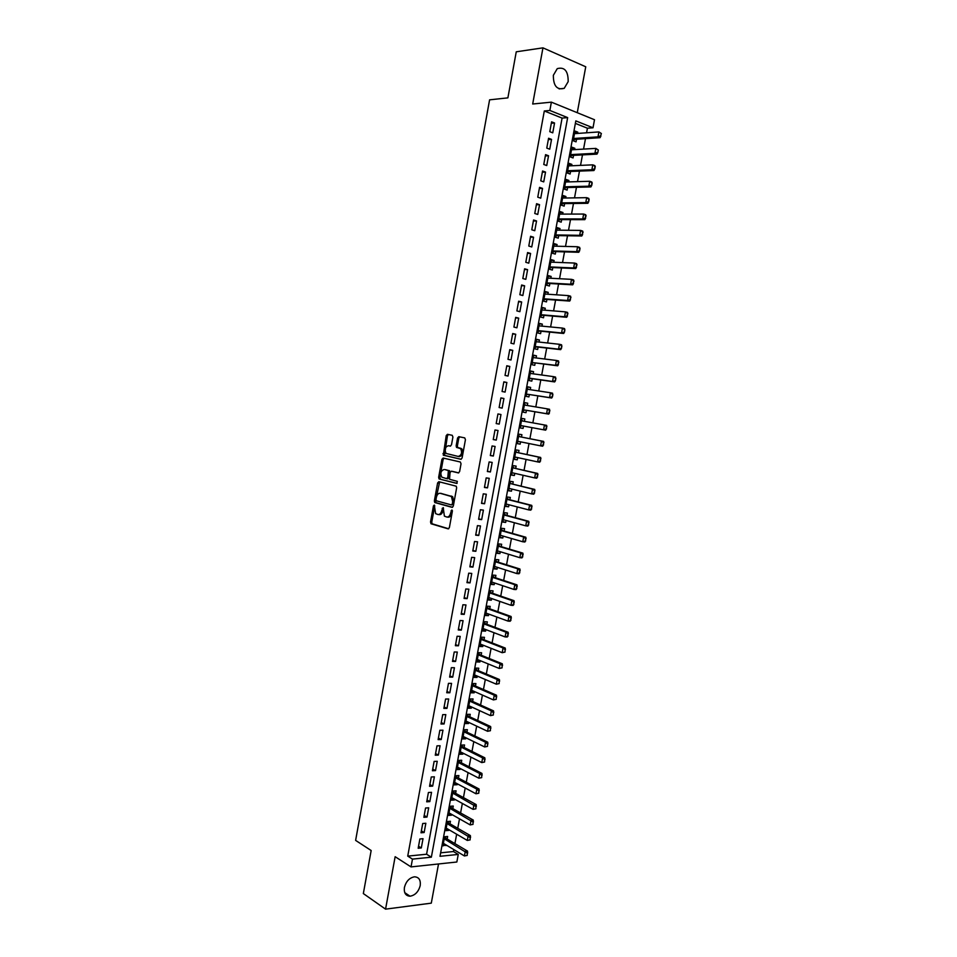 <?xml version="1.0" encoding="UTF-8"?>
<svg xmlns="http://www.w3.org/2000/svg" width="957" height="957" viewBox="0 0 957 957"><rect width="100%" height="100%" fill="white"/><g stroke="black" fill="none" stroke-linecap="round" stroke-linejoin="round"><path stroke-width="1.44" d="M434.287 505.045L433.437 505.93L430.518 522.02L431.176 523.814L448.151 528.862L449.383 527.606L452.374 511.217L451.907 509.949L450.639 512.964C449.91 515.895 448.594 517.247 446.68 517.007L444.383 516.122L443.211 507.581L441.775 510.464C441.057 513.383 439.753 514.722 437.875 514.495L435.626 513.622L434.287 505.045M434.753 505.763L431.751 522.163L432.145 523.802L448.689 528.778M452.386 510.607L451.871 513.108L450.639 512.964M443.498 508.167L443.007 510.607L441.775 510.464M553.349 75.304C553.325 85.867 556.938 90.209 564.199 88.343L568.183 81.632C568.243 71.045 564.606 66.715 557.261 68.629L553.349 75.304M404.416 887.45C403.806 892.977 405.684 895.896 410.039 896.207C415.147 895.309 418.532 891.768 420.207 885.572C420.829 879.997 418.927 877.079 414.489 876.815C409.44 877.748 406.079 881.289 404.416 887.45M452.912 437.038L452.23 435.303L447.433 434.311L446.213 435.638L443.306 455.197L460.843 459.288L462.099 457.96L465.437 439.658L464.743 437.899L458.81 436.667L457.566 438.019L456.154 445.795L456.513 447.374L460.628 448.654C462.398 452.649 461.609 455.245 458.247 456.453L446.07 453.439C444.323 449.515 445.089 446.931 448.39 445.711L450.268 446.118L451.501 444.79L452.912 437.038M549.856 110.462L551.376 102.148L594.5 119.733L593.005 127.795L575.827 120.893L440.005 856.3L458.247 854.434L456.848 862.006L411.032 866.91L412.467 859.111L431.356 857.185L567.657 117.615L549.856 110.462L544.306 110.976L407.73 856.12L412.467 859.111M411.032 866.91L395.145 856.706L385.563 909.15L363.337 893.563L371.16 850.522L355.621 840.39L489.589 99.839L507.892 97.865L516.254 51.81L542.954 47.85L532.69 104.014L551.376 102.148M438.82 481.694L437.612 482.974L434.358 500.882L434.741 502.509L452.075 507.366L453.319 506.086L456.645 487.843L456.262 486.216L438.82 481.694M438.653 477.28L441.907 459.336L443.127 458.032L460.341 462.004L461.035 463.774L459.611 471.598L458.355 472.914L451.321 471.215L450.077 472.519L449.527 479.266L457.35 481.371L456.74 483.429L439.024 478.883L438.653 477.28L439.873 477.447L443.127 459.516L441.907 459.336M577.262 112.711L585.744 66.787L542.954 47.85M385.563 909.15L431.296 903.145L438.521 863.968M577.597 133.442L577.825 132.174L574.714 132.401M577.825 132.174L574.966 131.049L573.171 140.739L576.042 141.851L576.521 139.244M574.607 149.615L574.846 148.287L571.748 148.479M574.846 148.287L571.975 147.199L570.193 156.876L573.064 157.953L573.542 155.369M571.616 165.764L571.879 164.389L568.781 164.52M571.879 164.389L568.996 163.324L567.214 172.99L570.097 174.03L570.563 171.459M568.637 181.902L568.901 180.454L565.814 180.55M568.901 180.454L566.03 179.426L564.247 189.079L567.13 190.096L567.597 187.536M565.659 198.015L565.934 196.508L562.86 196.568M565.934 196.508L563.051 195.515L561.269 205.145L564.163 206.126L564.63 203.578M562.68 214.105L562.979 212.538L559.905 212.55M562.979 212.538L560.084 211.569L558.314 221.199L561.197 222.144L561.663 219.608M559.713 230.17L560.012 228.544L556.962 228.52M560.012 228.544L557.13 227.61L555.347 237.228L558.242 238.137L558.709 235.625M556.747 246.224L557.058 244.537L554.007 244.466M557.058 244.537L554.163 243.628L552.392 253.234L555.287 254.107L555.754 251.607M553.792 262.242L554.115 260.495L551.076 260.388M554.115 260.495L551.208 259.622L549.438 269.216L552.345 270.065L552.799 267.577M550.825 278.248L551.16 276.441L548.134 276.286M551.16 276.441L548.253 275.604L546.495 285.174L549.402 285.999L549.856 283.511M547.871 294.23L548.217 292.363L545.203 292.16M548.217 292.363L545.311 291.562L543.54 301.12L546.459 301.91L546.914 299.433M544.928 310.2L545.287 308.262L542.272 308.022M545.287 308.262L542.368 307.484L540.609 317.042L543.516 317.796L543.971 315.343M541.973 326.134L542.344 324.136L539.341 323.861M542.344 324.136L539.425 323.406L537.667 332.94L540.585 333.658L541.04 331.218M539.03 342.056L539.413 339.998L536.422 339.675M539.413 339.998L536.494 339.292L534.736 348.815L537.655 349.508L538.109 347.08M536.099 357.954L536.482 355.837L533.504 355.466M536.482 355.837L533.563 355.155L531.805 364.665L534.736 365.323L535.178 362.918M533.157 373.828L533.563 371.651L530.597 371.244M533.563 371.651L530.633 371.005L528.886 380.503L531.817 381.125L532.259 378.733M530.226 389.678L530.645 387.441L527.678 386.999M530.645 387.441L527.714 386.831L525.955 396.318L528.898 396.916L529.341 394.523M527.307 405.505L527.726 403.22L524.771 402.73M527.726 403.22L524.795 402.634L523.048 412.108L525.979 412.67L526.422 410.302M524.376 421.319L524.819 418.975L521.876 418.448L520.13 427.887L523.072 428.413L520.13 427.863M523.072 428.413L523.503 426.056M520.584 441.847L520.165 444.132L517.235 443.534M521.469 437.062L521.912 434.705L518.969 434.179L517.223 443.629L520.165 444.132M517.677 457.613L517.259 459.827L514.352 459.193M518.562 452.781L519.005 450.412L516.062 449.922L514.316 459.36L517.259 459.827M514.77 473.344L514.364 475.509L511.457 474.828M515.667 468.475L516.11 466.095L513.155 465.64L511.409 475.067L514.364 475.509M511.863 489.075L511.469 491.156L508.574 490.451M512.773 484.158L513.203 481.766L510.248 481.347L508.514 490.762L511.469 491.156M508.957 504.77L508.586 506.791L505.691 506.038M509.878 499.805L510.32 497.413L507.354 497.03L505.619 506.42L508.586 506.791M506.062 520.452L505.691 522.414L502.82 521.613M506.983 515.44L507.425 513.048L504.471 512.677L502.736 522.067L505.691 522.414M503.167 536.111L502.808 538.001L499.937 537.164M504.1 531.063L504.542 528.647L501.576 528.324L499.841 537.69L502.808 538.001M500.272 551.746L499.937 553.577L497.078 552.703M501.217 546.65L501.659 544.234L498.693 543.935L496.958 553.302L499.937 553.577M497.389 567.357L497.054 569.128L494.207 568.219M498.334 562.226L498.788 559.797L495.81 559.534L494.087 568.877L497.054 569.128M494.506 582.957L494.183 584.655L491.348 583.71M495.463 577.777L495.905 575.348L492.939 575.109L491.216 584.44L494.183 584.655M491.623 598.532L491.324 600.171L488.489 599.178M492.592 593.304L493.046 590.864L490.056 590.66L488.345 599.979L491.324 600.171M488.752 614.083L488.453 615.662L485.63 614.633M489.721 608.808L490.175 606.367L487.197 606.2L485.474 615.507L488.453 615.662M485.881 629.622L485.594 631.13L482.783 630.065M486.862 624.299L487.316 621.859L484.326 621.703L482.615 631.01L485.594 631.13M483.01 645.138L482.747 646.585L479.935 645.473M484.003 639.766L484.457 637.314L481.467 637.195L479.744 646.489L482.747 646.585M480.151 660.629L479.888 662.017L477.088 660.856M481.144 655.222L481.598 652.758L478.608 652.674L476.897 661.945L479.888 662.017M477.292 676.097L477.041 677.424L474.253 676.228M478.297 670.642L478.751 668.177L475.749 668.118L474.038 677.389L477.041 677.424M474.433 691.552L474.193 692.808L471.418 691.576M475.45 686.049L475.904 683.573L472.902 683.549L471.191 692.808L474.193 692.808M471.574 706.984L471.358 708.18L468.583 706.912M472.602 701.445L473.057 698.957L470.054 698.969L468.344 708.204L471.358 708.18M468.727 722.391L468.523 723.528L465.76 722.224M469.755 716.805L470.222 714.317L467.207 714.353L465.509 723.576L468.523 723.528M465.88 737.775L465.688 738.852L462.937 737.512M466.92 732.153L467.387 729.665L464.372 729.724L462.674 738.936L465.688 738.852M463.044 753.147L462.853 754.164L460.114 752.776M464.097 747.477L464.552 744.977L461.537 745.072L459.839 754.272L462.853 754.164M460.209 768.495L460.03 769.452L457.302 768.028M461.262 762.789L461.729 760.277L458.702 760.408L457.003 769.595L460.03 769.452M457.374 783.831L457.207 784.716L454.479 783.257M458.439 778.077L458.905 775.565L455.879 775.72L454.18 784.896L457.207 784.716M454.539 799.143L454.396 799.968L451.68 798.461M455.616 793.341L456.082 790.817L453.056 791.008L451.357 800.172L454.396 799.968M451.716 814.431L451.572 815.197L448.869 813.653M452.793 808.581L453.259 806.057L450.233 806.273L448.546 815.424L451.572 815.197M448.893 829.695L448.761 830.401L446.07 828.822M449.981 823.81L450.448 821.273L447.421 821.525L445.723 830.664L448.761 830.401M419.872 838.978L418.173 848.249L421.307 847.95L423.006 838.691L419.872 838.978M422.719 823.51L421.008 832.793L424.142 832.518L425.853 823.259L422.719 823.51M425.566 808.019L423.855 817.314L426.989 817.075L428.688 807.804L425.566 808.019M428.413 792.504L426.702 801.822L429.825 801.607L431.535 792.324L428.413 792.504M431.26 776.976L429.549 786.295L432.672 786.116L434.382 776.821L431.26 776.976M434.119 761.425L432.408 770.756L435.531 770.612L437.241 761.293L434.119 761.425M436.978 745.85L435.268 755.205L438.378 755.085L440.088 745.754L436.978 745.85M439.849 730.263L438.127 739.617L441.237 739.534L442.959 730.191L439.849 730.263M442.708 714.652L440.998 724.018L444.096 723.959L445.818 714.616L442.708 714.652M445.591 699.017L443.857 708.395L446.967 708.371L448.689 699.005L445.591 699.017M448.462 683.358L446.74 692.748L449.838 692.76L451.56 683.382L448.462 683.358M451.345 667.675L449.611 677.089L452.709 677.125L454.431 667.735L451.345 667.675M454.228 651.98L452.494 661.407L455.58 661.466L457.314 652.064L454.228 651.98M457.111 636.261L455.376 645.7L458.463 645.796L460.197 636.381L457.111 636.261M460.006 620.519L458.271 629.969L461.358 630.101L463.08 620.674L460.006 620.519M462.901 604.764L461.154 614.215L464.241 614.382L465.975 604.944L462.901 604.764M465.796 588.974L464.061 598.448L467.136 598.639L468.87 589.189L465.796 588.974M468.703 573.171L466.956 582.657L470.031 582.885L471.765 573.422L468.703 573.171M471.61 557.345L469.863 566.843L472.925 567.106L474.672 557.62L471.61 557.345M474.516 541.495L472.77 551.005L475.832 551.304L477.579 541.806L474.516 541.495M477.435 525.632L475.677 535.154L478.739 535.477L480.486 525.967L477.435 525.632M480.354 509.746L478.596 519.28L481.658 519.627L483.405 510.117L480.354 509.746M483.273 493.836L481.515 503.382L484.577 503.765L486.323 494.231L483.273 493.836M486.192 477.902L484.445 487.46L487.496 487.879L489.242 478.333L486.192 477.902M489.123 461.944L487.364 471.514L490.415 471.968L492.173 462.41L489.123 461.944M492.065 445.962L490.307 455.556L493.345 456.034L495.104 446.464L492.065 445.962M494.996 429.968L493.238 439.574L496.276 440.088L498.035 430.506L494.996 429.968M497.939 413.95L496.181 423.568L499.219 424.107L500.978 414.513L497.939 413.95L500.978 414.513M500.894 397.909L499.123 407.538L502.15 408.113L503.92 398.507L500.894 397.909M503.837 381.843L502.066 391.485L505.093 392.095L506.863 382.477L503.837 381.843M506.791 365.765L505.021 375.419L508.047 376.053L509.818 366.423L506.791 365.765M509.758 349.652L507.976 359.318L511.002 359.999L512.773 350.346L509.758 349.652M512.713 333.526L510.942 343.204L513.957 343.91L515.727 334.256L512.713 333.526M515.679 317.377L513.897 327.067L516.912 327.808L518.694 318.143L515.679 317.377M518.646 301.204L516.864 310.905L519.878 311.683L521.661 301.993L518.646 301.204M521.625 285.007L519.842 294.72L522.845 295.534L524.627 285.832L521.625 285.007M524.603 268.785L522.821 278.523L525.824 279.36L527.606 269.659L524.603 268.785M527.582 252.552L525.8 262.302L528.79 263.175L530.585 253.449L527.582 252.552M530.573 236.283L528.778 246.045L531.769 246.954L533.563 237.216L530.573 236.283M533.563 220.002L531.769 229.776L534.76 230.721L536.554 220.971L533.563 220.002M536.566 203.697L534.76 213.483L537.75 214.464L539.545 204.702L536.566 203.697M539.557 187.369L537.762 197.166L540.741 198.183L542.535 188.397L539.557 187.369M542.559 171.016L540.765 180.837L543.732 181.878L545.538 172.081L542.559 171.016M545.574 154.651L543.767 164.472L546.734 165.549L548.54 155.752L545.574 154.651M548.576 138.251L546.77 148.096L549.737 149.208L551.543 139.387L548.576 138.251M407.73 856.12L426.583 854.23L562.094 118.094L544.306 110.976M552.751 132.832L554.558 122.998L551.591 121.838L549.785 131.683L552.751 132.832M440.651 852.819L453.451 851.539L453.809 849.577M454.91 843.607L456.656 834.217M457.745 828.295L459.504 818.845M460.592 812.96L462.351 803.449M463.439 797.6L465.21 788.03M466.286 782.228L468.069 772.586M469.133 766.832L470.928 757.119M471.992 751.412L473.799 741.639M474.851 735.981L476.67 726.136M477.71 720.513L479.541 710.62M480.581 705.046L482.424 695.069M483.452 689.542L485.307 679.506M486.323 674.027L488.19 663.931M489.206 658.476L491.085 648.32M492.089 642.925L493.979 632.697M494.972 627.337L496.874 617.05M497.867 611.738L499.781 601.379M500.75 596.115L502.688 585.684M503.657 580.468L505.595 569.977M506.552 564.797L508.514 554.247M509.459 549.115L511.433 538.492M512.366 533.408L514.352 522.725M515.285 517.677L517.27 506.923M518.204 501.935L520.201 491.108M521.122 486.156L523.132 475.27M524.041 470.365L526.075 459.408M526.972 454.551L529.018 443.534M529.903 438.725L531.96 427.635M532.846 422.862L534.903 411.749M535.8 406.928L537.846 395.863M538.755 390.97L540.789 379.953M541.71 375L543.743 364.019M544.677 359.007L546.698 348.061M547.643 342.989L549.665 332.079M550.61 326.959L552.62 316.085M553.589 310.893L555.586 300.055M556.567 294.816L558.565 284.014M559.546 278.714L561.532 267.948M562.525 262.589L564.51 251.87M565.515 246.439L567.501 235.757M568.518 230.278L570.492 219.631M571.52 214.081L573.482 203.482M574.523 197.872L576.473 187.309M577.526 181.639L579.475 171.112M580.54 165.382L582.478 154.89M583.555 149.101L585.481 138.657M586.569 132.796L587.419 128.214L575.36 123.393M447.17 839.014L447.637 836.478L444.598 836.753L442.924 845.88L446.07 844.947M524.819 418.975L521.876 418.424M587.419 128.214L593.005 127.795M453.451 851.539L458.247 854.434M426.583 854.23L431.356 857.185M562.094 118.094L567.657 117.615M445.962 845.593L443.27 843.978M421.307 847.95L418.544 846.239M424.142 832.518L421.367 830.855M426.989 817.075L424.202 815.448M429.825 801.607L427.037 800.028M432.672 786.116L429.872 784.573M435.531 770.612L432.708 769.105M438.378 755.085L435.555 753.626M441.237 739.534L438.402 738.11M444.096 723.959L441.261 722.583M446.967 708.371L444.108 707.032M449.838 692.76L446.967 691.468M452.709 677.125L449.838 675.869M455.58 661.466L452.709 660.258M458.463 645.796L455.58 644.623M461.358 630.101L458.451 628.976M464.241 614.382L461.334 613.293M467.136 598.639L464.217 597.599M470.031 582.885L467.1 581.88M472.925 567.106L469.995 566.149M475.832 551.304L472.89 550.383M478.739 535.477L475.785 534.604M481.658 519.627L478.679 518.802M484.577 503.765L481.586 502.975M487.496 487.879L484.505 487.137M490.415 471.968L487.412 471.263M493.345 456.034L490.331 455.376M496.276 440.088L493.25 439.466M499.219 424.107L496.181 423.544M503.92 398.507L500.87 398.004M506.863 382.477L503.813 382.022M509.818 366.423L506.743 366.017M512.773 350.346L509.686 349.987M515.727 334.256L512.641 333.933M518.694 318.143L515.596 317.856M521.661 301.993L518.55 301.766M524.627 285.832L521.505 285.653M527.606 269.659L524.472 269.503M530.585 253.449L527.439 253.342M533.563 237.216L530.417 237.169M536.554 220.971L533.396 220.959M539.545 204.702L536.375 204.726M542.535 188.397L539.353 188.481M545.538 172.081L542.344 172.212M548.54 155.752L545.334 155.919M551.543 139.387L548.337 139.602M554.558 122.998L551.34 123.262M438.509 514.567L439.107 514.639C440.986 514.866 442.29 513.526 443.007 510.607M447.338 517.091L447.912 517.151C449.826 517.39 451.142 516.038 451.871 513.108M439.634 481.897L435.579 501.037L435.973 502.664L452.553 507.306M435.961 499.578L436.428 500.822L451.405 504.913L452.278 504.016L452.685 501.779L451.441 496.539L440.256 493.31C438.378 493.118 437.086 494.47 436.368 497.377L435.961 499.578M451.537 504.925L453.51 504.172L452.278 504.016M440.974 493.405L452.661 496.695L453.917 501.935L453.51 504.172M444 458.236L443.127 459.516M458.738 472.89L452.434 471.37M457.099 483.369L439.311 479.038M444.12 469.48C440.806 470.677 440.053 473.248 441.859 477.208L446.584 478.62L447.816 477.328L448.378 470.593L445.041 469.612M446.716 478.644L447.804 478.799L449.036 477.507L447.816 477.328M445.34 469.648L449.599 470.772L449.036 477.507M439.873 477.447L440.531 479.206M449.431 445.878L450.556 446.106M458.475 456.489L459.48 456.645C462.841 455.436 463.631 452.84 461.86 448.857L459.755 448.187M459.791 436.87L458.786 438.222L457.374 445.998L457.733 447.565L460.987 448.378M448.414 434.514L447.433 435.842L444.527 455.388L461.178 459.276M467.219 855.426L467.291 853.142L467.219 855.426L464.42 855.953L465.293 851.299L467.495 851.072L446.022 838.344L444.634 836.753M467.291 853.142L444.227 838.775M443.39 843.332L464.42 855.953L466.849 855.462M467.65 853.106L467.495 851.072M470.102 839.911L470.174 837.614L470.102 839.911L467.303 840.437L468.176 835.784L470.365 835.581L448.833 823.152L447.409 821.549M470.174 837.614L447.039 823.558M446.201 828.116L467.303 840.437L469.743 839.947M470.533 837.578L470.365 835.581M472.997 824.372L473.057 822.075L472.997 824.372L470.186 824.91L471.059 820.245L473.248 820.065L451.644 807.947L450.221 806.356M473.057 822.075L449.862 808.318M449.012 812.888L470.186 824.91L472.626 824.408M473.428 822.039L473.248 820.065M475.88 808.821L475.952 806.512L475.88 808.821L473.081 809.359L473.942 804.693L476.143 804.538L454.408 792.683L453.032 791.152M475.952 806.512L452.673 793.066M451.824 797.636L473.081 809.359L475.521 808.844M476.323 806.476L476.143 804.538M478.775 793.233L478.847 790.925L478.775 793.233L475.976 793.784L476.837 789.106L479.026 788.975L457.279 777.467L455.843 775.924M478.847 790.925L476.837 789.106L455.496 777.79M454.647 782.371L475.976 793.784L478.416 793.257M479.218 790.901L479.026 788.975M481.682 777.634L481.754 775.314L481.682 777.634L478.871 778.197L479.732 773.519L481.921 773.4L460.102 762.191L458.654 760.671M481.754 775.314L479.732 773.519L458.319 762.49M457.47 767.083L478.871 778.197L481.311 777.658M482.113 775.302L481.921 773.4M484.577 762.023L484.649 759.691L484.577 762.023L481.766 762.585L482.639 757.896L484.816 757.8L462.925 746.903L461.477 745.395M484.649 759.691L482.639 757.896L461.154 747.166M460.305 751.771L481.766 762.585L484.218 762.035M485.02 759.679L484.816 757.8M487.484 746.376L487.556 744.044L487.484 746.376L484.673 746.95L485.546 742.249L487.723 742.189L465.64 731.531L464.301 730.107M487.556 744.044L485.546 742.249L463.989 731.83M463.128 736.435L484.673 746.95L487.125 746.388M487.926 744.032L487.723 742.189M490.403 730.717L490.474 728.373L490.403 730.717L487.58 731.292L488.453 726.59L490.63 726.542L468.595 716.267L467.136 714.807M490.474 728.373L488.453 726.59L466.825 716.47M465.975 721.088L487.58 731.292L490.032 730.717M490.833 728.361L490.63 726.542M493.31 715.035L493.393 712.678L493.31 715.035L490.486 715.621L491.36 710.907L493.537 710.884L471.43 700.907L469.959 699.471M493.393 712.678L491.36 710.907L469.66 701.098M468.81 705.716L490.486 715.621L492.951 715.035M493.752 712.678L493.537 710.884M496.228 699.328L496.312 696.971L496.228 699.328L493.405 699.914L494.279 695.201L496.456 695.201L474.265 685.535L472.794 684.123M496.312 696.971L494.279 695.201L472.507 685.702M471.657 690.32L493.405 699.914L495.87 699.328M496.671 696.971L496.456 695.201M499.159 683.597L499.231 681.24L499.159 683.597L496.324 684.195L497.197 679.482L499.375 679.506L477.112 670.151L475.641 668.752M499.231 681.24L497.197 679.482L475.354 670.283M474.505 674.912L496.324 684.195L498.788 683.597M499.59 681.24L499.375 679.506M502.078 667.854L502.162 665.486L502.078 667.854L499.243 668.464L500.128 663.739L502.293 663.775L479.959 654.744L478.476 653.368M502.162 665.486L500.128 663.739L478.201 654.839M477.352 659.481L499.243 668.464L501.719 667.842M502.521 665.486L502.293 663.775M505.009 652.088L505.093 649.707L505.009 652.088L502.174 652.698L503.059 647.961L505.224 648.033L482.807 639.312L481.323 637.96M505.093 649.707L503.059 647.961L481.06 639.384M480.199 644.025L502.174 652.698L504.65 652.076M505.452 649.719L505.224 648.033M507.94 636.297L508.023 633.905L507.27 637.003L505.105 636.919L505.99 632.182L508.155 632.266L485.666 623.856L484.17 622.529M508.023 633.905L505.99 632.182L483.919 623.904M483.165 628.582L505.105 636.919L507.581 636.285M508.382 633.929L508.155 632.266M510.882 620.483L510.966 618.09L510.201 621.225L508.047 621.117L508.921 616.368L511.086 616.487L488.525 608.377L487.029 607.073M510.966 618.09L508.921 616.368L486.79 608.401M485.929 613.054L508.047 621.117L510.524 620.471M511.325 618.114L511.086 616.487M513.825 604.657L513.909 602.252L513.143 605.422L510.978 605.291L511.863 600.541L514.017 600.673L491.384 592.885L489.888 591.605M513.909 602.252L511.863 600.541L489.649 592.885M488.788 597.539L510.978 605.291L513.466 604.633M514.268 602.276L514.017 600.673M516.768 588.794L516.852 586.39L516.074 589.596L513.921 589.44L514.806 584.679L516.959 584.847L494.255 577.37L492.747 576.114M516.852 586.39L514.806 584.679L492.52 577.346M491.659 582.012L513.921 589.44L516.409 588.77M517.211 586.414L516.959 584.847M519.723 572.92L519.807 570.504L519.029 573.745L516.876 573.578L517.761 568.805L519.902 568.996L497.126 561.843L495.618 560.599M519.807 570.504L517.761 568.805L495.391 561.783M494.53 566.448L516.876 573.578L519.364 572.896M520.165 570.539L519.902 568.996M522.678 557.022L522.761 554.605L521.972 557.883L519.818 557.68L520.704 552.907L522.857 553.122L499.997 546.291L498.489 545.071M499.71 546.136L498.31 545.98L499.71 546.136M522.761 554.605L520.704 552.907L498.274 546.196M497.413 550.873L519.818 557.68L522.319 556.998M497.353 551.184L498.035 551.065M523.12 554.641L522.857 553.122M525.632 541.112L525.716 538.683L524.926 541.997L522.773 541.77L523.67 536.997L525.812 537.224L502.88 530.716L501.36 529.52M525.716 538.683L523.67 536.997L501.157 530.597M500.296 535.274L522.773 541.77L525.273 541.076M500.224 535.633L501.025 535.489M526.075 538.719L525.812 537.224M528.599 525.166L528.683 522.737L527.881 526.087L525.74 525.836L526.625 521.051L528.766 521.314L505.763 515.117L504.231 513.945M528.683 522.737L526.625 521.051L504.04 514.974M503.179 519.663L525.74 525.836L528.24 525.13M503.107 520.07L504.016 519.89M529.042 522.773L528.766 521.314M531.566 509.208L531.649 506.767L530.836 510.153L528.695 509.89L529.592 505.093L531.733 505.368L508.646 499.494L507.114 498.346M531.649 506.767L529.592 505.093L506.935 499.327M506.062 504.016L528.695 509.89L531.207 509.16M505.978 504.483L507.019 504.267M532.008 506.815L531.733 505.368M534.532 493.226L534.628 490.774L533.803 494.207L531.661 493.908L532.559 489.111L534.7 489.41L511.54 483.859L509.997 482.735M534.628 490.774L532.559 489.111L511.54 483.859M508.957 488.357L531.661 493.908L534.173 493.178M508.861 488.871L510.021 488.62M534.975 490.821L534.7 489.41M537.511 477.22L537.595 474.756L536.769 478.225L534.64 477.914L535.525 473.105L537.667 473.428L514.423 468.2L512.892 467.1M537.595 474.756L535.525 473.105L514.423 468.2M512.067 472.734L534.64 477.914L537.152 477.16M511.756 473.248L513.036 472.949M537.954 474.816L537.667 473.428M540.49 461.19L540.585 458.726L539.748 462.231L537.619 461.896L538.504 457.087L540.633 457.434L517.33 452.529L515.775 451.441M540.585 458.726L538.504 457.087L517.33 452.529M514.758 456.979L537.619 461.896L540.131 461.13M514.639 457.602L516.038 457.255M540.932 458.786L540.633 457.434M543.468 445.137L543.564 442.672L542.727 446.213L540.597 445.854L541.483 441.033L543.612 441.404L520.225 436.823L518.67 435.758M543.564 442.672L541.483 441.033L520.225 436.823M517.665 441.261L540.597 445.854L543.109 445.077M517.534 441.931L519.029 441.548L517.653 441.309M543.923 442.732L543.612 441.404M523.024 421.08L521.577 420.063M546.459 429.071L546.555 426.595L545.705 430.172L543.576 429.789L544.473 424.968L521.445 420.793M546.555 426.595L544.473 424.968L546.603 425.363L546.902 426.655M520.572 425.518L543.576 429.789L546.1 429.011M520.429 426.236L521.936 425.841L520.56 425.59M523.335 410.529L525.166 410.086L548.684 414.118L546.567 413.699L547.464 408.878L524.352 405.014L525.74 405.23L524.484 404.344M549.545 410.493L547.464 408.878L549.581 409.297L549.091 412.91L549.892 410.565M525.166 410.086L546.567 413.699L549.091 412.91M549.45 412.981L548.684 414.118M528.575 389.427L527.391 388.602M526.242 394.798L528.085 394.332L551.675 398.028L549.557 397.598L550.454 392.765L527.271 389.224M552.536 394.368L550.454 392.765L552.572 393.195L552.44 396.868L552.895 394.44M528.085 394.332L549.557 397.598L552.093 396.796M552.44 396.868L551.675 398.028M531.386 373.577L530.298 372.847M529.149 379.044L530.991 378.553L554.665 381.927L552.548 381.472L553.445 376.627L530.405 373.445M555.538 378.23L553.445 376.627L555.562 377.094L555.443 380.73L555.897 378.302M529.317 378.159L552.548 381.472L555.084 380.647M555.443 380.73L554.665 381.927M534.209 357.715L533.216 357.057M532.068 363.265L533.91 362.751L557.668 365.801L555.55 365.311L556.448 360.466L533.121 357.583M558.541 362.057L556.448 360.466L558.565 360.956L558.087 364.485L558.9 362.141M533.91 362.751L555.55 365.311L558.087 364.485M558.445 364.569L557.668 365.801M537.033 341.828L536.135 341.254M534.987 347.475L536.841 346.936L560.67 349.652L558.553 349.149L559.45 344.293L536.04 341.721M561.556 345.872L559.45 344.293L561.568 344.795L561.448 348.384L561.903 345.955M535.166 346.482L558.553 349.149L561.101 348.3M561.448 348.384L560.67 349.652M539.856 325.93L539.054 325.428M537.906 331.66L539.772 331.098L563.673 333.479L561.568 332.952L562.465 328.084L538.982 325.847M564.558 329.663L562.465 328.084L564.57 328.622L564.463 332.187L564.917 329.758M538.097 330.608L561.568 332.952L564.116 332.091M564.463 332.187L563.673 333.479M542.691 310.008L541.985 309.59M540.825 315.822L542.703 315.236L566.676 317.281L564.57 316.731L565.479 311.862L541.913 309.948M567.585 313.429L565.479 311.862L567.585 312.425L567.13 315.87L567.932 313.525M541.028 314.721L564.57 316.731L567.13 315.87M567.477 315.966L566.676 317.281M545.514 294.074L544.916 293.715M543.755 299.96L545.634 299.35L569.69 301.072L567.585 300.486L568.494 295.617L544.856 294.026M570.599 297.172L568.494 295.617L570.599 296.203L570.145 299.613L570.946 297.268M543.971 298.811L567.585 300.486L570.145 299.613M570.492 299.708L569.69 301.072M546.698 284.085L548.576 283.439L572.717 284.827L570.611 284.229L571.52 279.348L547.799 278.092M573.626 280.903L571.52 279.348L573.614 279.958L573.171 283.344L573.973 280.999M546.914 282.877L570.611 284.229L573.171 283.344M573.518 283.439L572.717 284.827M549.629 268.187L551.519 267.517L575.731 268.57L573.638 267.948L574.547 263.055L550.754 262.134M576.652 264.599L574.547 263.055L576.64 263.689L576.198 267.051L576.999 264.706M549.868 266.919L573.638 267.948L576.198 267.051M576.545 267.147L575.731 268.57M552.572 252.265L554.462 251.571L578.758 252.289L576.664 251.643L577.573 246.739L553.696 246.14M579.691 248.282L577.573 246.739L579.667 247.396L579.583 250.842L580.038 248.389M552.811 250.949L576.664 251.643L579.236 250.734M579.583 250.842L578.758 252.289M555.515 236.319L557.417 235.601L581.784 235.984L579.691 235.314L580.612 230.41L556.651 230.147M582.729 231.929L580.612 230.41L582.693 231.092L582.263 234.393L583.076 232.049M555.766 234.944L579.691 235.314L582.263 234.393M582.622 234.501L581.784 235.984M558.469 220.349L560.371 219.608L584.823 219.655L582.729 218.962L583.65 214.045L559.618 214.117M585.768 215.564L583.65 214.045L585.732 214.751L585.313 218.029L586.115 215.684M558.732 218.926L582.729 218.962L585.313 218.029M585.66 218.136L584.823 219.655M561.424 204.367L563.326 203.602L587.861 203.303L585.78 202.585L586.689 197.668L562.584 198.063M588.806 199.176L586.689 197.668L588.77 198.398L588.699 201.76L589.153 199.295M561.687 202.884L585.78 202.585L588.352 201.64M588.699 201.76L587.861 203.303M564.379 188.362L566.293 187.56L590.9 186.938L588.818 186.184L589.739 181.268L565.551 181.997M591.857 182.763L589.739 181.268L591.821 182.021L591.749 185.359L592.204 182.895M564.654 186.818L588.818 186.184L591.402 185.227M591.749 185.359L590.9 186.938M567.334 172.332L569.259 171.506L593.95 170.537L591.869 169.772L592.79 164.843L568.518 165.908M594.919 166.339L592.79 164.843L594.859 165.621L594.799 168.934L595.266 166.458M567.633 170.741L591.869 169.772L594.453 168.803M594.799 168.934L593.95 170.537M570.3 156.278L572.226 155.429L597.001 154.125L594.919 153.323L595.84 148.395L571.496 149.794M597.969 149.878L595.84 148.395L598.316 150.01L597.862 152.474L598.316 150.01M570.611 154.627L594.919 153.323L597.515 152.342M597.862 152.474L597.001 154.125M573.267 140.201L575.205 139.339L600.051 137.688L597.981 136.863L598.903 131.922L574.475 133.657M601.032 133.394L598.903 131.922L601.379 133.537L600.577 135.87L601.379 133.537M573.59 138.502L597.981 136.863L600.577 135.87M600.924 136.002L600.051 137.688M434.669 506.074L433.437 505.93M452.266 510.99L451.034 510.835M443.39 508.514L442.158 508.358M432.397 523.946L431.176 523.814M431.751 522.163L430.518 522.02M436.236 502.808L435.016 502.664M435.579 501.037L434.358 500.882M438.832 483.141L437.612 482.974M453.917 501.935L452.685 501.779M451.74 496.181L450.508 496.025M441.476 493.465L440.256 493.31M452.541 471.394L451.321 471.215M449.969 472.375L448.749 472.196M449.3 470.605L448.079 470.437M449.611 445.902L448.39 445.711M458.056 447.744L456.836 447.541M457.374 445.998L456.154 445.795M458.786 438.222L457.566 438.019M444.826 455.556L443.605 455.365M444.168 453.809L442.947 453.63M447.433 435.842L446.213 435.638M445.759 838.093L444.335 838.224M448.558 822.912L447.134 823.032M447.086 823.283L448.821 823.14L447.086 823.295M451.369 807.708L449.946 807.804M451.644 807.947L449.898 808.067L451.608 807.923M454.18 792.48L452.769 792.563M454.467 792.707L452.721 792.815L454.408 792.683M457.003 777.24L455.58 777.311M457.279 777.467L455.544 777.551M459.815 761.963L458.403 762.023M460.102 762.191L458.367 762.262M462.65 746.687L461.238 746.723M462.925 746.903L461.19 746.962M465.473 731.375L464.061 731.411M465.76 731.591L464.025 731.627M468.308 716.051L466.896 716.063M468.595 716.267L466.86 716.279M471.143 700.703L469.731 700.703M471.43 700.907L469.696 700.919M473.978 685.332L472.579 685.332M474.265 685.535L472.543 685.523M476.825 669.948L475.426 669.924M477.112 670.151L475.39 670.115M479.672 654.54L478.273 654.504M479.959 654.744L478.237 654.696M482.519 639.12L481.12 639.061M482.807 639.312L481.084 639.24M485.378 623.665L483.979 623.605M485.666 623.856L483.943 623.773M488.237 608.197L486.838 608.114M488.525 608.377L486.802 608.281M491.097 592.706L489.697 592.61M491.384 592.885L489.673 592.778M493.968 577.203L492.568 577.095M494.255 577.37L492.544 577.238M496.827 561.675L495.439 561.544M497.126 561.843L495.415 561.687M499.997 546.291L498.286 546.112M502.581 530.549L501.193 530.393M502.88 530.716L501.169 530.525M505.463 514.962L504.076 514.794M505.763 515.117L504.052 514.914M508.346 499.351L506.959 499.159M508.646 499.494L506.947 499.279M511.241 483.716L509.854 483.512M514.124 468.057L512.749 467.853M517.031 452.386L515.644 452.159M515.404 457.123L514.746 457.015M519.926 436.691L518.55 436.452M522.833 420.972L521.457 420.721M524.843 410.11L523.467 409.835M527.929 389.332L527.283 389.188M527.75 394.356L526.374 394.069M530.991 378.553L529.305 378.194M530.668 378.577L529.293 378.29M533.587 362.787L532.212 362.476M536.841 346.936L535.154 346.53M536.506 346.972L535.13 346.649M539.772 331.098L538.085 330.679M539.425 331.134L538.061 330.799M542.703 315.236L541.016 314.793M542.356 315.272L540.992 314.925M545.634 299.35L543.959 298.895M545.299 299.397L543.935 299.027M548.576 283.439L546.902 282.973M548.229 283.499L546.878 283.116M551.519 267.517L549.844 267.027M551.172 267.577L549.82 267.182M554.462 251.571L552.787 251.057M554.115 251.631L552.763 251.224M557.417 235.601L555.742 235.075M557.07 235.673L555.718 235.243M560.371 219.608L558.709 219.057M560.024 219.679L558.673 219.237M563.326 203.602L561.663 203.028M562.979 203.674L561.627 203.219M566.293 187.56L564.63 186.974M565.946 187.644L564.594 187.177M569.259 171.506L567.597 170.908M568.913 171.602L567.561 171.112M572.226 155.429L570.575 154.807M571.879 155.524L570.528 155.022M575.205 139.339L573.554 138.693M574.858 139.435L573.506 138.909M564.199 88.343L559.115 88.905M410.039 896.207L404.763 892.666M432.145 523.802L430.913 523.67M435.973 502.664L434.741 502.509M452.661 496.695L451.441 496.539M449.599 470.772L448.378 470.593M440.244 479.05L439.024 478.883M461.86 448.857L460.628 448.654M457.733 447.565L456.513 447.374M444.527 455.388L443.306 455.197M457.219 777.419L455.544 777.515M460.018 762.143L458.367 762.215M462.829 746.843L461.202 746.903M465.64 731.531L464.037 731.567M468.463 716.183L466.872 716.207M471.287 700.835L469.708 700.835M474.11 685.451L472.555 685.439M476.945 670.056L475.402 670.032M479.768 654.636L478.249 654.588M482.615 639.192L481.108 639.132M485.45 623.737L483.967 623.665M488.297 608.257L486.826 608.173M491.144 592.754L489.697 592.658M494.003 577.238L492.568 577.119M496.85 561.687L495.439 561.568"/></g></svg>
